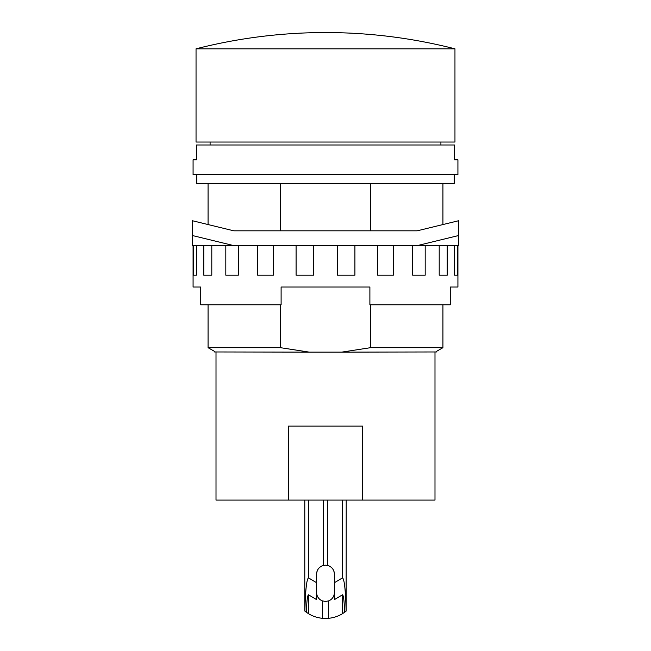 <?xml version="1.0" encoding="UTF-8"?>
<svg xmlns="http://www.w3.org/2000/svg" width="651" height="651" viewBox="0 0 651 651"><rect width="100%" height="100%" fill="white"/><g stroke="black" fill="none" stroke-linecap="round" stroke-linejoin="round"><path stroke-width="0.98" d="M454.959 48.825L196.041 48.825L196.041 142.04L454.959 142.04L454.959 48.825A523.038 523.038 0 0 0 196.041 48.825M454.569 159.788L454.569 144.994L196.431 144.994L196.431 159.788L193.078 159.788L193.078 174.59L457.922 174.59L457.922 159.788L454.569 159.788M417.234 245.606L458.662 235.516L458.662 245.606L192.338 245.606L192.338 235.516L233.766 245.606M280.524 183.46L280.524 230.812L233.766 230.812L417.234 230.812L458.662 220.722L458.662 235.516M233.766 230.812L192.338 220.722L192.338 235.516M196.39 245.606L196.39 275.194L193.616 275.194L193.616 245.606M211.795 245.606L211.795 275.194L203.763 275.194L203.763 245.606M238.331 245.606L238.331 275.194L225.816 275.194L225.816 245.606M273.404 245.606L273.404 275.194L257.633 275.194L257.633 245.606M313.57 245.606L313.57 275.194L296.091 275.194L296.091 245.606M354.909 245.606L354.909 275.194L337.43 275.194L337.43 245.606M393.367 245.606L393.367 275.194L377.596 275.194L377.596 245.606M425.184 245.606L425.184 275.194L412.669 275.194L412.669 245.606M447.237 245.606L447.237 275.194L439.205 275.194L439.205 245.606M457.384 245.606L457.384 275.194L454.61 275.194L454.61 245.606M193.078 245.606L193.078 287.034L200.744 287.034L200.744 304.79L281.11 304.79L281.11 287.034L369.89 287.034L369.89 304.79L450.256 304.79L450.256 287.034L457.922 287.034L457.922 245.606M454.219 174.59L454.219 183.46L196.781 183.46L196.781 174.59M417.234 230.812L370.476 230.812L370.476 183.46M325.524 601.434L322.538 600.93A8.878 8.878 0 0 1 316.622 592.556A8.878 8.878 0 0 0 322.538 600.93L322.538 618.32A32.696 32.696 0 0 0 323.726 618.401L323.921 618.409M323.726 618.401L327.274 618.401A32.696 32.696 0 0 0 342.516 613.673L342.605 613.616M325.476 565.19L328.462 565.695A8.878 8.878 0 0 1 334.378 574.06L334.378 599.652L342.516 594.778L342.516 613.673L344.623 612.274C344.249 601.272 343.549 595.437 342.516 594.778M345.941 611.273L345.258 611.81M305.002 611.224L305.742 611.81M344.704 612.217L344.11 612.64M327.819 565.499L328.462 565.695C332.189 567.241 334.158 570.032 334.378 574.06C334.101 569.698 331.88 566.834 327.722 565.467L327.722 500.09M334.378 582.735L342.516 577.86C344.395 579.341 345.6 590.424 346.129 611.118L344.737 612.192M334.378 592.556A8.878 8.878 0 0 1 328.462 600.93L325.5 601.434M328.462 565.695A8.878 8.878 0 0 1 334.378 574.06M306.263 612.192L304.871 611.118C305.4 590.424 306.605 579.341 308.484 577.86L316.622 582.735L316.622 599.652L308.484 594.778C307.451 595.437 306.751 601.272 306.377 612.274L308.484 613.673A32.696 32.696 0 0 0 322.538 618.32L328.462 618.32L328.462 600.93M316.622 582.735L316.622 574.06A8.878 8.878 0 0 1 322.538 565.695L323.132 565.507M322.538 565.695L325.5 565.19M346.129 611.118L346.21 500.09M316.622 574.06C316.899 569.698 319.12 566.834 323.278 565.467L323.278 500.09M436.463 351.394L442.932 347.691L442.932 304.79M442.932 224.554L442.932 183.46M214.537 351.394L208.068 347.691L280.524 347.691L280.524 304.79M208.068 183.46L208.068 224.554M208.068 304.79L208.068 347.691M370.476 304.79L370.476 347.691L442.932 347.691M362.485 500.09L288.515 500.09L288.515 426.112L362.485 426.112L362.485 500.09L434.99 500.09L434.99 352.134M308.484 500.09L308.484 577.86M342.516 500.09L342.516 577.86M370.476 347.691L341.685 352.134L436.463 351.963M214.537 351.963L309.315 352.134L280.524 347.691M341.685 352.134L309.315 352.134M288.515 500.09L216.01 500.09L216.01 352.134M308.484 594.778L308.484 613.673M210.094 144.994L210.094 142.04M440.906 144.994L440.906 142.04M304.79 500.09L304.79 611.053"/></g></svg>

